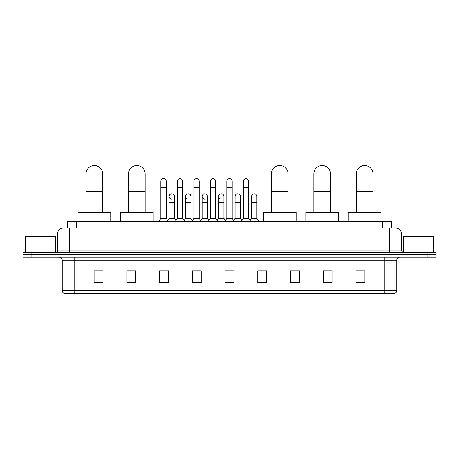 <?xml version="1.0" encoding="UTF-8"?>
<svg xmlns="http://www.w3.org/2000/svg" width="459" height="459" viewBox="0 0 459 459"><rect width="100%" height="100%" fill="white"/><g stroke="black" fill="none" stroke-linecap="round" stroke-linejoin="round"><path stroke-width="0.69" d="M67.301 228.014L67.301 221.462L391.699 221.462L391.699 228.014M65.648 228.014L393.489 228.014M65.511 228.014L69.378 228.014L69.378 233.964L57.473 233.964L57.473 250.93A1.486 1.486 0 0 1 55.987 252.416M63.428 228.014A5.95 5.95 0 0 0 57.473 233.964M395.572 228.014A5.95 5.95 0 0 1 401.527 233.964L401.527 250.93L403.013 252.416M31.878 252.416L22.95 252.416L22.95 254.797L31.878 254.797L22.95 254.797L22.95 257.178L31.878 257.178L31.878 254.797L427.122 254.797L31.878 254.797L31.878 252.416L427.122 252.416L427.122 254.797L436.05 254.797L427.122 254.797L427.122 257.178L31.878 257.178M427.122 257.178L436.05 257.178L436.05 252.416L427.122 252.416M396.765 290.633C396.679 292.056 395.968 293.008 394.62 293.49L384.86 293.49L384.86 290.633L396.765 290.633L396.765 260.155A2.978 2.978 0 0 1 399.737 257.178M384.86 293.49L64.38 293.49A2.978 2.978 0 0 1 62.235 290.633L62.235 260.155C62.063 258.348 61.07 257.356 59.263 257.178M364.916 282.801L364.916 270.902L355.989 270.902L355.989 282.801L364.916 282.801M332.178 282.801L332.178 270.902L323.251 270.902L323.251 282.801L332.178 282.801M299.44 282.801L299.44 270.902L290.513 270.902L290.513 282.801L299.44 282.801M266.702 282.801L266.702 270.902L257.774 270.902L257.774 282.801L266.702 282.801M103.011 282.801L103.011 270.902L94.084 270.902L94.084 282.801L103.011 282.801M135.749 282.801L135.749 270.902L126.822 270.902L126.822 282.801L135.749 282.801M168.487 282.801L168.487 270.902L159.56 270.902L159.56 282.801L168.487 282.801M201.226 282.801L201.226 270.902L192.298 270.902L192.298 282.801L201.226 282.801M233.964 282.801L233.964 270.902L225.036 270.902L225.036 282.801L233.964 282.801M299.44 270.902L290.513 270.959L299.44 270.902M193.549 270.959L199.499 270.959M160.57 270.959L166.525 270.959M266.702 270.902L257.774 270.959L266.702 270.902M226.522 270.959L232.478 270.959M135.749 270.959L126.822 270.959M103.011 270.959L94.084 270.959M332.178 270.959L323.251 270.959M364.916 270.959L355.989 270.959M55.39 252.416L55.39 236.345L25.629 236.345L25.629 252.416M86.045 212.534L86.045 173.846A8.331 8.331 0 0 1 94.382 165.51A8.331 8.331 0 0 1 102.713 173.846A8.331 8.331 0 0 0 94.382 165.51M102.713 212.534L102.713 173.846M110.751 221.462L110.751 212.534L78.013 212.534L78.013 221.462M128.486 212.534L128.486 173.846A8.331 8.331 0 0 1 136.822 165.51A8.331 8.331 0 0 1 145.153 173.846A8.331 8.331 0 0 0 136.822 165.51M145.153 212.534L145.153 173.846M153.191 221.462L153.191 212.534L120.453 212.534L120.453 221.462M271.407 212.534L271.407 173.846A8.331 8.331 0 0 1 279.738 165.51A8.331 8.331 0 0 1 288.074 173.846A8.331 8.331 0 0 0 279.738 165.51M288.074 212.534L288.074 173.846M296.107 221.462L296.107 212.534L263.368 212.534L263.368 221.462M313.847 212.534L313.847 173.846A8.331 8.331 0 0 1 322.178 165.51A8.331 8.331 0 0 1 330.514 173.846A8.331 8.331 0 0 0 322.178 165.51M330.514 212.534L330.514 173.846M338.547 221.462L338.547 212.534L305.809 212.534L305.809 221.462M356.287 212.534L356.287 173.846A8.331 8.331 0 0 1 364.618 165.51A8.331 8.331 0 0 1 372.955 173.846A8.331 8.331 0 0 0 364.618 165.51M372.955 212.534L372.955 173.846M380.987 221.462L380.987 212.534L348.249 212.534L348.249 221.462M160.868 187.295L166.227 187.295L166.227 218.49L160.868 218.49L160.868 181.345A2.679 2.679 0 0 1 163.714 178.671A2.679 2.679 0 0 1 166.227 181.345A2.679 2.679 0 0 0 163.714 178.671M160.868 218.49L159.084 220.871L159.084 221.462M166.227 218.49L168.011 220.871L159.084 220.871M177.358 218.49L177.358 187.295L182.716 187.295L182.716 218.49L177.358 218.49L175.573 220.871L168.011 220.871L168.011 221.462M177.358 187.295L177.358 181.345A2.679 2.679 0 0 1 180.203 178.671A2.679 2.679 0 0 1 182.716 181.345A2.679 2.679 0 0 0 180.203 178.671M182.716 218.49L184.501 220.871L175.573 220.871L175.573 221.462M193.847 218.49L193.847 187.295L199.2 187.295L199.2 218.49L193.847 218.49L192.057 220.871L184.501 220.871L184.501 221.462M193.847 187.295L193.847 181.345A2.679 2.679 0 0 1 196.693 178.671A2.679 2.679 0 0 1 199.2 181.345A2.679 2.679 0 0 0 196.693 178.671M199.2 218.49L200.99 220.871L192.057 220.871L192.057 221.462M210.331 218.49L210.331 187.295L215.69 187.295L215.69 218.49L210.331 218.49L208.547 220.871L200.99 220.871L200.99 221.462M210.331 187.295L210.331 181.345A2.679 2.679 0 0 1 213.183 178.671A2.679 2.679 0 0 1 215.69 181.345A2.679 2.679 0 0 0 213.183 178.671M215.69 218.49L217.474 220.871L208.547 220.871L208.547 221.462M226.821 218.49L226.821 187.295L232.179 187.295L232.179 218.49L226.821 218.49L225.036 220.871L217.474 220.871L217.474 221.462M226.821 187.295L226.821 181.345A2.679 2.679 0 0 1 229.666 178.671A2.679 2.679 0 0 1 232.179 181.345A2.679 2.679 0 0 0 229.666 178.671M232.179 218.49L233.964 220.871L225.036 220.871L225.036 221.462M243.31 218.49L243.31 187.295L248.669 187.295L248.669 218.49L243.31 218.49L241.526 220.871L233.964 220.871L233.964 221.462M243.31 187.295L243.31 181.345A2.679 2.679 0 0 1 246.156 178.671A2.679 2.679 0 0 1 248.669 181.345A2.679 2.679 0 0 0 246.156 178.671M248.669 218.49L250.453 220.871L241.526 220.871L241.526 221.462M256.914 218.49L256.914 202.419L251.555 202.419L251.555 218.49L256.914 218.49L258.698 220.871L250.453 220.871L250.453 221.462M171.62 199.137A2.679 2.679 0 0 1 169.113 196.463A2.679 2.679 0 0 1 171.959 193.79A2.679 2.679 0 0 1 174.472 196.463L174.472 202.419L169.113 202.419L169.113 196.463M174.472 202.419L174.472 218.49L169.113 218.49L169.113 202.419M169.113 218.49L167.667 220.412M174.472 218.49L175.912 220.412M188.11 199.137A2.679 2.679 0 0 1 185.602 196.463A2.679 2.679 0 0 1 188.448 193.79A2.679 2.679 0 0 1 190.955 196.463L190.955 202.419L185.602 202.419L185.602 196.463M190.955 202.419L190.955 218.49L185.602 218.49L185.602 202.419M185.602 218.49L184.157 220.412M190.955 218.49L192.401 220.412M204.599 199.137A2.679 2.679 0 0 1 202.086 196.463A2.679 2.679 0 0 1 204.938 193.79A2.679 2.679 0 0 1 207.445 196.463L207.445 202.419L202.086 202.419L202.086 196.463M207.445 202.419L207.445 218.49L202.086 218.49L202.086 202.419M202.086 218.49L200.646 220.412M207.445 218.49L208.891 220.412M221.089 199.137A2.679 2.679 0 0 1 218.576 196.463A2.679 2.679 0 0 1 221.422 193.79A2.679 2.679 0 0 1 223.935 196.463L223.935 202.419L218.576 202.419L218.576 196.463M223.935 202.419L223.935 218.49L218.576 218.49L218.576 202.419M218.576 218.49L217.136 220.412M223.935 218.49L225.38 220.412M235.065 196.463A2.679 2.679 0 0 1 237.911 193.79A2.679 2.679 0 0 1 240.424 196.463L240.424 202.419L235.065 202.419L235.065 196.463M240.424 202.419L240.424 218.49L235.065 218.49L235.065 202.419M235.065 218.49L233.62 220.412M240.424 218.49L241.864 220.412M251.555 202.419L251.555 196.463A2.679 2.679 0 0 1 254.401 193.79A2.679 2.679 0 0 1 256.914 196.463L256.914 202.419M251.555 218.49L250.109 220.412M258.698 220.871L258.698 221.462M433.371 252.416L433.371 236.345L403.61 236.345L403.61 252.416M76.228 228.014L76.228 221.462M382.772 228.014L382.772 221.462M69.378 252.416L69.378 250.93L401.527 250.93M57.473 250.93L69.378 250.93L69.378 233.964L389.622 233.964L389.622 252.416M401.527 233.964L389.622 233.964L389.622 228.014M384.86 257.178L384.86 260.155L62.235 260.155M396.765 260.155L384.86 260.155L384.86 290.633L74.14 290.633L74.14 293.49M62.235 290.633L74.14 290.633L74.14 257.178M233.964 282.388L225.036 282.388M201.226 282.388L192.298 282.388M168.487 282.388L159.56 282.388M135.749 282.388L126.822 282.388M103.011 282.388L94.084 282.388M266.702 282.388L257.774 282.388M299.44 282.388L290.513 282.388M332.178 282.388L323.251 282.388M364.916 282.388L355.989 282.388M86.045 191.701L102.713 191.701M128.486 191.701L145.153 191.701M271.407 191.701L288.074 191.701M313.847 191.701L330.514 191.701M356.287 191.701L372.955 191.701M166.227 187.295L166.227 181.345M182.716 187.295L182.716 181.345M199.2 187.295L199.2 181.345M215.69 187.295L215.69 181.345M232.179 187.295L232.179 181.345M248.669 187.295L248.669 181.345"/></g></svg>
